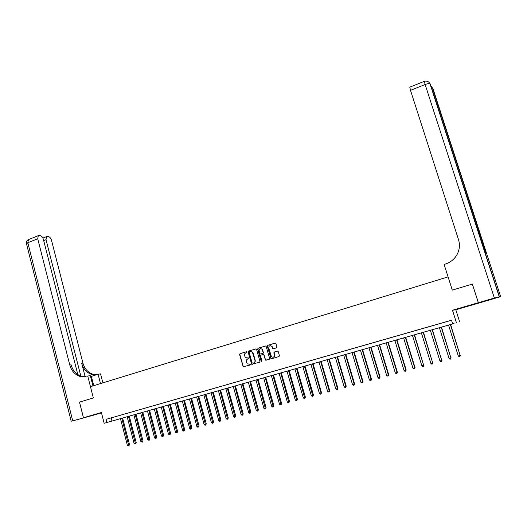<?xml version="1.0" encoding="UTF-8"?>
<svg xmlns="http://www.w3.org/2000/svg" width="527" height="527" viewBox="0 0 527 527"><rect width="100%" height="100%" fill="white"/><g stroke="black" fill="none" stroke-linecap="round" stroke-linejoin="round"><path stroke-width="0.79" d="M247.038 352.056L246.484 351.72L240.009 353.663L239.587 354.506L243.164 366.772L250.226 364.994L250.384 364.17L247.235 363.854L246.287 361.766C246.037 360.448 246.491 359.546 247.644 359.065L248.487 358.815L248.652 357.998L245.457 357.649L244.548 355.6C244.304 354.282 244.752 353.38 245.905 352.899L247.038 352.056M468.944 305.594L475.235 303.848L468.944 305.594M101.447 412.733L92.172 415.388L101.461 412.786M276.497 347.84L276.932 346.977L275.865 343.387L275.14 343.103L267.742 345.33L267.314 346.186L270.898 358.505L271.576 358.729L279 356.555L279.442 355.692L278.157 351.371L277.433 351.101L274.257 352.043L273.823 352.899L274.402 354.928C274.271 357.194 273.269 357.754 271.392 356.601L268.777 347.978C268.941 345.672 269.956 345.139 271.833 346.377L272.611 348.531L273.322 348.788L276.497 347.84M452.667 323.921L104.162 423.293L454.043 323.538L452.667 323.921L451.501 320.218L106.032 419.347L106.849 422.522M472.337 284.093L452.291 290.113L472.337 284.093L478.325 302.715L452.469 310.245L456.461 322.84M494.366 298.038L478.364 302.702L480.874 302.465L500.643 296.635L494.366 298.038L425.124 84.518L410.5 90.341L458.536 239.713C460.031 244.633 459.616 249.429 457.304 254.113C454.696 258.968 450.75 262.268 445.48 264.014L444.123 264.435L452.291 290.113L448.082 276.879L90.46 386.673L93.351 397.957L87.739 376.054L79.834 376.377C74.794 374.625 71.441 370.837 69.775 365.007L37.74 238.777L27.826 242.723L72.733 420.875L101.494 412.911M104.162 423.293L101.395 412.522L83.47 417.746L79.505 402.114L93.351 397.957L79.505 402.121M256.577 349.408L255.766 348.927L248.513 351.107L248.092 351.957L251.669 364.243L259.554 362.26L259.982 361.41L256.577 349.408M258.085 348.228L265.41 346.028L266.102 346.265L269.666 358.564L269.231 359.421L265.417 360.139L263.869 354.974L263.059 354.487L260.984 355.106L260.549 355.956L261.991 361.035L261.24 361.502L257.657 349.085L258.085 348.228L265.595 346.002M480.835 302.472L478.325 302.715M106.032 419.347L451.514 320.278M111.21 417.891L114.445 416.962L111.21 417.885M117.962 415.955L121.223 415.019L117.962 415.948M124.767 414.005L128.048 413.063L124.761 413.991M131.612 412.035L134.919 411.086L131.612 412.028M138.515 410.059L141.842 409.104L138.509 410.046M145.465 408.063L148.818 407.101L145.459 408.056M152.461 406.053L155.84 405.085L152.461 406.047M159.516 404.031L162.922 403.056L159.51 404.025M166.618 401.996L170.05 401.007L166.618 401.982M173.778 399.94L177.23 398.946L173.772 399.927M180.985 397.872L184.47 396.871L180.985 397.859M188.251 395.784L191.756 394.782L188.251 395.777M195.57 393.682L199.101 392.674L195.57 393.676M202.948 391.568L206.505 390.547L202.941 391.561M210.372 389.44L213.962 388.406L210.372 389.427M217.862 387.292L221.472 386.251L217.862 387.279M225.404 385.125L229.047 384.078L225.404 385.118M233.006 382.945L236.676 381.891L233 382.938M240.668 380.744L244.363 379.684L240.661 380.738M248.382 378.531L252.11 377.464L248.382 378.524M256.162 376.298L259.916 375.224L256.162 376.291M264.001 374.051L267.782 372.964L264.001 374.038M271.899 371.785L275.713 370.692L271.899 371.772M279.863 369.499L283.704 368.399L279.857 369.493M287.887 367.194L291.76 366.087L287.887 367.187M295.976 364.875L299.876 363.755L295.97 364.868M304.125 362.536L308.064 361.41L304.125 362.53M312.34 360.178L316.312 359.039L312.34 360.172M320.627 357.8L324.625 356.654L320.62 357.793M328.973 355.409L333.005 354.249L328.973 355.396M337.392 352.991L341.45 351.825L337.385 352.985M345.87 350.56L349.968 349.381L345.87 350.547M354.427 348.103L358.558 346.918L354.421 348.097M363.05 345.633L367.214 344.434L363.044 345.62M371.739 343.136L375.942 341.931L371.739 343.123M380.507 340.62L384.736 339.408L380.501 340.613M389.341 338.084L393.61 336.858L389.341 338.077M398.254 335.528L402.556 334.296L398.247 335.521M407.239 332.952L411.574 331.707L407.233 332.939M416.297 330.35L420.671 329.098L416.29 330.343M425.434 327.728L429.841 326.463L425.427 327.722M434.643 325.087L439.09 323.809L434.643 325.08M443.932 322.419L448.418 321.134L443.932 322.412M452.469 310.245L455.802 309.764L480.841 302.478M455.802 309.764L459.669 321.944M260.575 348.564L262.064 349.21C260.213 348.11 259.225 348.676 259.113 350.903L260.061 353.973L262.795 353.551L263.223 352.701L262.064 349.21M111.157 417.937L111.968 421.073M248.355 357.866L247.637 358.083M250.081 364.045L249.376 364.256M246.636 351.7L240.266 353.617L239.844 354.46L243.191 366.357L243.856 366.864M255.951 348.9L248.77 351.061L248.342 351.911L251.722 363.854L252.387 364.361M249.449 351.832L249.152 352.425L252.123 362.925L253.579 363.004C254.732 362.523 255.193 361.621 254.943 360.29L252.374 352.148L250.338 351.568L249.449 351.832M250.668 351.496L252.624 352.102L253.158 353.057L255.193 360.237C255.437 361.562 254.982 362.464 253.83 362.945L252.934 363.208M263.164 354.467L264.113 354.921L265.503 359.803L266.181 360.316M258.329 348.189L257.901 349.039L261.787 361.594M260.852 354.144L263.039 353.505L263.467 352.655L262.308 349.164M270.239 345.626L272.07 346.331L272.848 348.485L273.388 348.769M273.243 357.22C274.383 356.904 274.844 356.127 274.639 354.882L274.402 354.928M277.597 351.074L274.495 351.996L274.053 352.853L274.639 354.882M275.325 343.077L267.986 345.284L267.551 346.14L270.997 358.189L271.675 358.703M120.472 418.649L127.396 445.315L128.74 444.953L129.543 444.669L122.62 418.036M129.543 444.669L128.786 445.789L121.803 418.273M128.786 445.789L127.396 445.315M127.145 416.745L134.121 443.497L135.472 443.135L136.269 442.851L129.293 416.132M136.269 442.851L135.525 443.978L128.489 416.363M135.525 443.978L134.121 443.497M133.871 414.828L140.9 441.672L142.257 441.303L143.048 441.027L136.019 414.222M143.048 441.027L142.303 442.153L135.222 414.446M142.303 442.153L140.9 441.672M140.643 412.898L147.725 439.828L149.095 439.459L149.872 439.182L142.784 412.285M149.872 439.182L149.134 440.308L142 412.509M149.134 440.308L147.725 439.828M147.461 410.955L154.595 437.97L155.979 437.601L156.743 437.324L149.609 410.342M156.743 437.324L156.012 438.457L148.831 410.566M156.012 438.457L154.595 437.97M100.492 383.597L98.088 374.269L90.558 376.621M98.088 374.269L100.545 373.847L102.87 382.865M87.739 376.054L90.301 375.613L92.95 385.909M80.822 376.061L46.027 239.686L46.574 236.623L48.431 236.577C49.815 236.946 50.836 238.178 51.501 240.292L82.943 363.123C84.577 368.788 87.857 372.47 92.805 374.17L96.902 374.644M80.974 376.66L80.855 376.206M96.481 374.776L91.573 374.381C86.619 372.675 83.325 368.979 81.698 363.301L85.11 376.653M72.733 420.875L96.349 414.406L83.45 417.753L79.478 402.127M77.831 374.618L43.392 239.396C42.713 237.255 41.666 235.997 40.236 235.622L38.3 235.668L37.74 238.777M85.914 376.594L81.132 376.159C76.099 374.407 72.752 370.633 71.092 364.822L69.775 365.007M410.5 90.341L409.808 87.139M424.354 81.329L425.124 84.518C427.377 83.668 428.985 83.391 429.96 83.688L485.051 252.13L486.302 252.914L432.937 88.536L500.643 296.635M478.364 302.702L472.376 284.079M154.332 408.998L161.519 436.106L162.909 435.73L163.666 435.46L156.473 408.385M163.666 435.46L162.942 436.587L155.709 408.603M162.942 436.587L161.519 436.106M161.249 407.022L168.495 434.222L169.898 433.84L170.643 433.576L163.39 406.416M170.643 433.576L169.918 434.709L162.639 406.627M169.918 434.709L168.495 434.222M168.218 405.039L175.517 432.324L176.934 431.942L177.665 431.679L170.359 404.426M177.665 431.679L176.953 432.812L169.615 404.637M176.953 432.812L175.517 432.324M175.234 403.036L182.592 430.414L184.015 430.032L184.74 429.768L177.375 402.424M184.74 429.768L184.035 430.902L176.644 402.635M184.035 430.902L183.462 431.06L182.592 430.414M182.302 401.021L189.72 428.491L191.156 428.102L191.868 427.845L184.45 400.408M191.868 427.845L191.163 428.978L183.725 400.619M191.163 428.978L190.596 429.136L189.72 428.491M189.43 398.992L196.9 426.554L198.343 426.165L199.041 425.908L191.571 398.379M199.041 425.908L198.35 427.041L190.86 398.583M198.35 427.041L197.777 427.199L196.9 426.554M196.604 396.943L204.133 424.597L205.589 424.209L206.274 423.952L198.738 396.337M206.274 423.952L205.589 425.091L198.04 396.535M205.589 425.091L205.01 425.249L204.133 424.597M203.83 394.881L211.426 422.634L212.888 422.239L213.56 421.989L205.965 394.275M213.56 421.989L212.882 423.128L205.28 394.473M212.882 423.128L212.295 423.286L211.426 422.634M211.11 392.806L218.764 420.651L220.24 420.25L220.905 420.006L213.251 392.2M220.905 420.006L220.233 421.145L212.572 392.391M220.233 421.145L219.64 421.31L218.764 420.651M218.448 390.718L226.162 418.655L227.644 418.254L228.296 418.01L220.582 390.105M228.296 418.01L227.631 419.156L219.917 390.296M227.631 419.156L227.038 419.314L226.162 418.655M225.833 388.61L233.613 416.64L235.108 416.238L235.747 415.994L227.967 388.004M235.747 415.994L235.088 417.14L227.321 388.188M235.088 417.14L234.489 417.305L233.613 416.64M233.283 386.489L241.116 414.617L242.624 414.209L243.25 413.972L235.411 385.876M243.25 413.972L242.604 415.118L234.778 386.06M242.604 415.118L241.998 415.283L241.116 414.617M240.78 384.348L248.685 412.575L250.2 412.16L250.812 411.93L242.914 383.742M250.812 411.93L250.173 413.076L242.288 383.919M250.173 413.076L249.567 413.24L248.685 412.575M248.342 382.194L256.306 410.513L257.835 410.105L258.434 409.868L250.47 381.588M258.434 409.868L257.802 411.02L249.857 381.759M257.802 411.02L257.189 411.185L256.306 410.513M255.957 380.02L263.981 408.445L265.529 408.023L266.115 407.799L258.085 379.414M266.115 407.799L265.483 408.952L257.486 379.585M265.483 408.952L264.87 409.117L263.981 408.445M263.625 377.833L271.721 406.357L273.276 405.935L273.849 405.711L265.753 377.227M273.849 405.711L273.23 406.864L265.167 377.398M273.23 406.864L272.611 407.028L271.721 406.357M271.359 375.632L279.521 404.249L281.089 403.827L281.649 403.603L273.487 375.026M281.649 403.603L281.036 404.762L272.914 375.184M281.036 404.762L280.41 404.927L279.521 404.249M279.152 373.406L287.38 402.127L288.954 401.699L289.501 401.482L281.273 372.8M289.501 401.482L288.901 402.641L280.713 372.964M288.901 402.641L288.269 402.812L287.38 402.127M286.998 371.173L295.298 399.986L296.885 399.558L297.419 399.347L289.125 370.567M297.419 399.347L296.82 400.507L288.579 370.718M296.82 400.507L296.187 400.678L295.298 399.986M294.909 368.913L303.275 397.832L304.876 397.404L305.397 397.193L297.03 368.307M305.397 397.193L304.81 398.353L296.503 368.459M304.81 398.353L304.165 398.524L303.275 397.832M302.887 366.64L311.319 395.665L312.933 395.23L313.433 395.019L305.001 366.034M313.433 395.019L312.86 396.185L304.487 366.186M312.86 396.185L312.208 396.357L311.319 395.665M310.917 364.348L319.421 393.478L321.048 393.037L321.536 392.832L313.038 363.749M321.536 392.832L320.969 393.998L321.048 393.037L312.537 363.887M320.969 393.998L320.317 394.176L319.421 393.478M319.019 362.042L327.59 391.271L329.23 390.83L329.704 390.626L321.134 361.436M329.704 390.626L329.144 391.798L329.23 390.83L320.647 361.575M329.144 391.798L328.486 391.969L327.59 391.271M327.181 359.717L335.824 389.051L337.478 388.603L337.932 388.406L329.289 359.111M337.932 388.406L337.385 389.572L337.478 388.603L328.822 359.249M337.385 389.572L336.72 389.749L335.824 389.051M335.403 357.372L344.124 386.811L345.791 386.357L346.232 386.166L337.511 356.766M346.232 386.166L345.686 387.338L345.791 386.357L337.056 356.898M345.686 387.338L345.02 387.516L344.124 386.811M343.696 355.007L352.484 384.552L354.164 384.097L354.592 383.906L345.804 354.407M354.592 383.906L354.058 385.079L354.164 384.097L345.363 354.533M354.058 385.079L353.386 385.263L352.484 384.552M352.049 352.622L360.916 382.273L362.609 381.818L363.017 381.634L354.157 352.023M363.017 381.634L362.497 382.806L362.609 381.818L353.729 352.141M362.497 382.806L361.818 382.991L360.916 382.273M360.475 350.224L369.414 379.98L371.12 379.519L371.515 379.341L362.576 349.625M371.515 379.341L371.001 380.514L371.12 379.519L362.168 349.737M371.001 380.514L370.316 380.698L369.414 379.98M368.966 347.8L377.978 377.668L379.703 377.2L380.079 377.029L371.061 347.201M380.079 377.029L379.572 378.202L379.703 377.2L370.672 347.313M379.572 378.202L378.887 378.386L377.978 377.668M377.523 345.363L386.614 375.336L388.353 374.868L388.709 374.697L379.618 344.763M388.709 374.697L388.215 375.876L388.353 374.868L379.242 344.869M388.215 375.876L387.523 376.061L386.614 375.336M386.153 342.899L395.322 372.984L397.075 372.517L397.411 372.345L388.241 342.306M397.411 372.345L396.93 373.524L397.075 372.517L387.885 342.405M396.93 373.524L396.232 373.715L395.322 372.984M394.848 340.422L404.097 370.619L405.862 370.138L406.185 369.98L396.936 339.823M406.185 369.98L405.711 371.16L405.862 370.138L396.594 339.922M405.711 371.16L405.006 371.351L404.097 370.619M403.616 337.919L412.944 368.228L414.723 367.747L415.032 367.589L405.704 337.326M415.032 367.589L414.571 368.775L414.723 367.747L405.382 337.418M414.571 368.775L413.86 368.966L412.944 368.228M412.457 335.403L421.87 365.824L423.662 365.336L414.538 334.81M423.945 365.185L423.497 366.364L423.662 365.336L414.235 334.895M423.497 366.364L422.779 366.561L421.87 365.824M421.369 332.86L430.862 363.393L432.667 362.905L423.444 332.267M432.937 362.754L432.496 363.94L432.667 362.905L423.161 332.346M432.496 363.94L431.778 364.137L430.862 363.393M430.355 330.297L439.933 360.942L441.751 360.455L432.43 329.704M442.001 360.31L441.573 361.496L441.751 360.455L432.16 329.783M441.573 361.496L440.842 361.693L439.933 360.942M439.413 327.715L449.076 358.479L450.914 357.978L441.481 327.122M451.138 357.84L450.723 359.025L450.914 357.978L441.237 327.195M450.723 359.025L449.992 359.223L449.076 358.479M448.549 325.106L458.292 355.988L460.15 355.488L450.618 324.52M460.354 355.356L459.952 356.542L460.15 355.488L450.387 324.586M459.952 356.542L459.215 356.739L458.292 355.988M81.698 363.301L82.943 363.123M46.027 239.686L43.695 240.608M71.211 421.337L26.548 243.961L27.826 242.723L28.418 239.62L28.84 239.456M93.753 385.665L91.362 376.37M430.216 83.898L499.398 296.655M431.6 87.765L432.674 88.081M81.132 376.159L79.834 376.377M91.573 374.381L92.805 374.17M46.574 236.623L42.898 238.079M38.3 235.668L28.418 239.62C26.811 240.47 26.146 241.788 26.442 243.579M499.214 296.694L429.96 83.688C428.682 81.428 426.798 80.651 424.294 81.349L409.736 87.172M486.065 252.769L432.423 87.884L431.093 86.197"/></g></svg>
